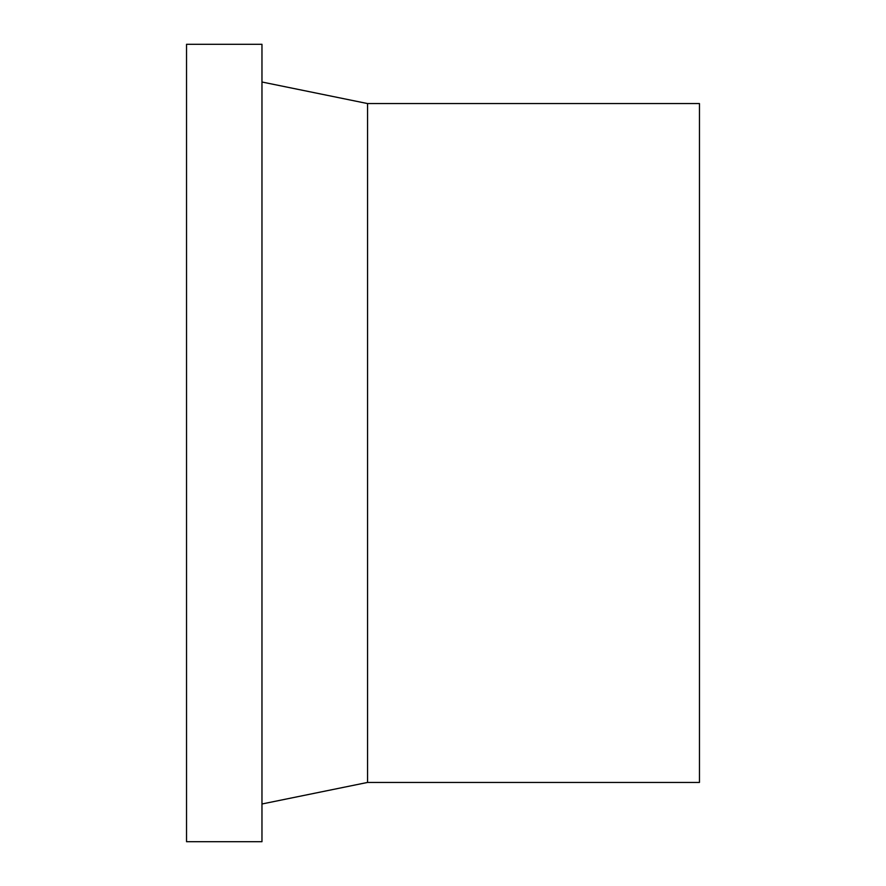 <?xml version="1.0" encoding="UTF-8"?>
<svg xmlns="http://www.w3.org/2000/svg" width="886" height="886" viewBox="0 0 886 886"><rect width="100%" height="100%" fill="white"/><g stroke="black" fill="none" stroke-linecap="round" stroke-linejoin="round"><path stroke-width="1.33" d="M261.968 443L261.968 44.3L186.536 44.3L186.536 841.7L261.968 841.7L261.968 443M367.568 103.562L699.464 103.562L699.464 782.438L367.568 782.438L367.568 103.562L261.968 82.01M367.568 782.438L261.968 803.99"/></g></svg>

